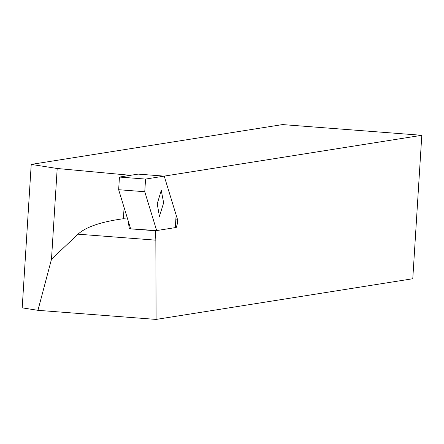 <?xml version="1.0" encoding="UTF-8"?>
<svg xmlns="http://www.w3.org/2000/svg" width="444" height="444" viewBox="0 0 444 444"><rect width="100%" height="100%" fill="white"/><g stroke="black" fill="none" stroke-linecap="round" stroke-linejoin="round"><path stroke-width="0.67" d="M145.554 179.076L119.447 177.067L138.112 174.109L164.219 176.118L145.554 179.076L144.761 191.725L156.654 230.569L175.319 227.617L176.118 214.968L164.219 176.118L138.112 174.109L130.497 175.313L57.198 168.487L51.487 259.246L37.951 310.328L156.094 319.419L412.776 278.743L421.8 135.298L164.219 176.118L177.417 219.208L177.656 222.805L176.268 227.461L155.439 230.763L129.326 228.754L128.161 220.773M156.654 230.569L129.326 228.754M421.8 135.298L282.545 124.581L31.224 164.408L22.2 307.853L37.951 310.328M57.198 168.487L31.224 164.408M126.146 174.98L126.079 176.013M124.098 207.503L123.393 218.731C101.11 221.767 85.981 226.917 78.005 234.182L51.487 259.246M155.439 230.763L155.844 240.171L156.094 319.419M123.393 218.731L127.633 219.059M163.642 202.836L159.44 216.35L157.232 203.852L161.255 190.343L163.642 202.836M144.761 191.725L118.648 189.71L130.547 228.56M118.648 189.71L119.447 177.067M175.857 219.086L177.417 219.208M78.005 234.182L155.844 240.171M175.336 227.395L176.268 227.461"/></g></svg>
